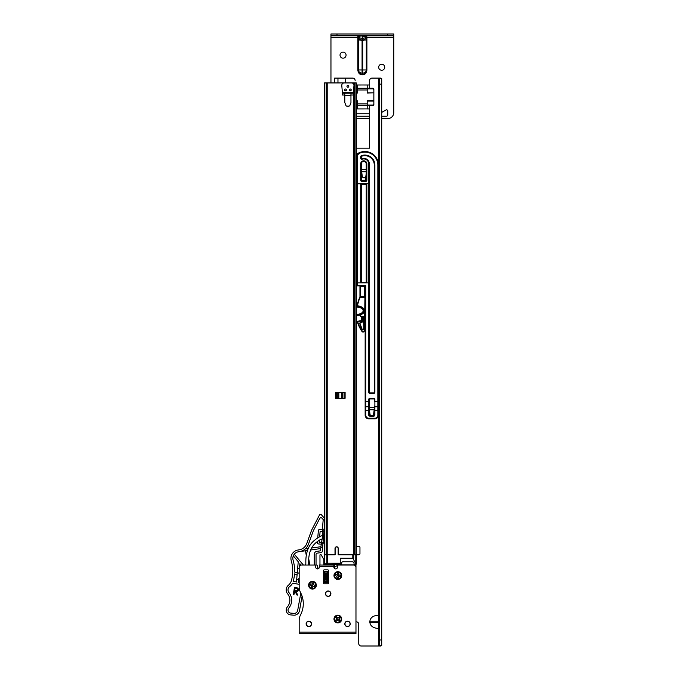 <?xml version="1.0" encoding="UTF-8"?>
<svg xmlns="http://www.w3.org/2000/svg" width="680" height="680" viewBox="0 0 680 680"><rect width="100%" height="100%" fill="white"/><g stroke="black" fill="none" stroke-linecap="round" stroke-linejoin="round"><path stroke-width="1.02" d="M361.624 171.683L362.27 176.205A1.81 1.81 0 0 0 365.865 176.205L366.24 173.281M369.113 407.363L370.005 414.239A1.81 1.81 0 0 0 373.6 414.239L374.484 407.363M334.585 78.106L334.585 82.934L334.585 78.106L352.707 78.106A2.414 2.414 0 0 1 355.13 80.52M346.026 621.835L349.001 621.835M355.971 621.835L356.337 621.835A2.414 2.414 0 0 1 358.751 624.248L358.751 643.586A2.414 2.414 0 0 0 361.165 646L378.326 646L378.683 628.481M378.683 622.438L369.869 622.438C370.396 626.05 373.218 628.065 378.326 628.481M369.869 622.438L369.869 621.231L378.683 621.231M378.683 615.188L378.326 615.188C373.218 615.604 370.396 617.61 369.869 621.231M369.623 88.213L369.623 80.52A2.414 2.414 0 0 1 372.045 78.106L379.491 78.106M369.623 105.697L369.623 148.18L356.337 148.18M369.325 407.363L374.28 407.363L369.325 407.363L369.325 399.508A0.603 0.603 0 0 1 369.928 398.905L373.677 398.905L369.928 398.905L369.928 398.301A1.207 1.207 0 0 0 368.721 399.508L368.721 401.319L365.755 401.319L365.755 285.328L364.548 285.931A0.603 0.603 0 0 1 365.151 286.535L365.151 410.38L365.151 401.319L365.755 401.319L365.755 406.759A0.603 0.603 0 0 1 365.151 406.155M356.337 546.312L358.751 546.312A1.207 1.207 0 0 1 359.958 547.527L359.958 553.562A1.207 1.207 0 0 1 358.751 554.778L356.337 554.778L356.337 563.839A0.603 0.603 -95.5 0 1 355.733 564.442L354.977 564.442L356.337 563.839L356.337 82.934L355.053 82.934M380.859 78.106L379.534 78.106M380.911 78.106L381.709 78.574L378.751 78.106L379.534 78.574L379.534 645.524L378.751 646L381.709 645.524L380.911 646M345.457 78.106L345.457 82.934M334.585 564.442L334.585 567.468L334.585 564.442M380.859 646L379.534 646M379.534 84.141L381.709 84.141L381.709 639.957L379.534 639.957M381.709 645.524L381.709 639.957M381.709 84.141L381.709 78.574M378.683 646L378.683 78.106L378.751 646M378.683 78.106L378.683 99.127L378.683 78.106M378.683 109.038L378.683 109.998L378.683 109.038M378.683 119.909L378.683 120.879L378.683 119.909M378.683 130.781L378.683 137.793L378.683 130.781M378.683 147.704L378.683 215.126L378.683 147.704M378.683 225.029L378.683 225.998L378.683 225.029M378.683 235.909L378.683 236.87L378.683 235.909M378.683 246.78L378.683 253.784L378.683 246.78M378.683 263.695L378.683 331.118L378.683 263.695M378.683 341.028L378.683 341.998L378.683 341.028M378.683 351.9L378.683 352.869L378.683 351.9M378.683 362.78L378.683 369.784L378.683 362.78M378.683 379.695L378.683 447.117L378.683 379.695M378.683 457.019L378.683 457.988L378.683 457.019M378.683 467.899L378.683 468.868L378.683 467.899M378.683 478.771L378.683 485.784L378.683 478.771M378.683 495.686L378.683 563.108L378.683 495.686M378.683 573.019L378.683 573.988L378.683 573.019M378.683 583.89L378.683 601.774L378.683 583.89M378.683 611.685L378.683 612.654L378.683 611.685M378.683 622.557L378.683 623.526L378.683 622.557M378.683 633.437L378.683 634.398L378.683 633.437M356.337 276.267L356.728 273.241M366.24 169.328L361.377 169.328M365.151 286.535L365.755 285.328L357.298 285.328L357.298 156.995A4.233 4.233 0 0 1 359.924 153.085A12.988 12.988 0 0 1 377.842 165.095L377.842 406.759L374.884 406.759L374.884 399.508A1.207 1.207 0 0 0 373.677 398.301L369.928 398.301M369.325 410.38L368.721 410.38L368.721 406.759L365.755 406.759L365.755 410.38L368.721 410.38L368.721 414.978L369.325 414.978L369.325 401.319L368.721 401.319L368.721 406.759A0.603 0.603 0 0 0 369.325 406.155M365.755 176.621L365.755 180.2L361.896 180.327L361.896 180.804A0.603 0.603 0 0 1 361.284 180.2L361.284 163.888A2.474 2.474 0 0 1 363.766 161.415A2.474 2.474 0 0 1 366.24 163.888L366.24 180.2A0.603 0.603 0 0 1 365.636 180.804L361.896 180.804L365.636 180.804A0.603 0.603 0 0 0 366.24 180.2L366.843 180.2L366.843 163.888A3.077 3.077 0 0 0 363.766 160.811A3.077 3.077 0 0 0 360.68 163.888L360.68 180.2A1.207 1.207 0 0 0 361.896 181.416L365.636 181.416A1.207 1.207 0 0 0 366.843 180.2M361.769 173.893L361.284 173.893L361.769 173.893L361.769 180.2L360.68 180.2M368.721 414.978A1.207 1.207 0 0 0 369.928 416.185L373.677 416.185A1.207 1.207 0 0 0 374.884 414.978L374.884 410.38L377.842 410.38L377.842 415.216A3.017 3.017 0 0 1 374.825 418.234L374.825 418.837L368.781 418.837L374.825 418.837A3.621 3.621 0 0 0 378.445 415.216L378.445 165.095A13.591 13.591 0 0 0 359.695 152.524A4.837 4.837 0 0 0 356.694 156.995L356.694 285.328A0.603 0.603 0 0 0 357.298 285.931L364.548 285.931M357.298 285.931L356.337 285.931L357.298 285.931A0.603 0.603 0 0 1 356.694 285.328L357.298 285.328L357.298 285.931A0.603 0.603 0 0 1 356.694 285.328L356.337 285.328M374.884 399.508L374.28 399.508A0.603 0.603 0 0 0 373.677 398.905A0.603 0.603 0 0 1 374.28 399.508A0.603 0.603 0 0 0 373.677 398.905A0.603 0.603 0 0 1 374.28 399.508L374.28 401.319L378.445 401.319L378.445 410.38L377.842 410.38L377.842 406.759A0.603 0.603 0 0 0 378.445 406.155M365.151 410.38L365.151 415.216A3.621 3.621 0 0 0 368.781 418.837A3.621 3.621 0 0 1 365.151 415.216L365.755 415.216L365.755 410.38L365.151 410.38M377.842 165.095L378.445 165.095A13.591 13.591 0 0 0 356.337 154.505A13.591 13.591 0 0 1 359.695 152.524L355.98 154.802M356.337 284.427A0.603 0.603 0 0 0 356.694 283.875A0.603 0.603 0 0 1 356.337 284.427A0.603 0.603 0 0 0 356.694 283.875L356.337 283.875M356.694 232.16A0.603 0.603 0 0 0 356.337 231.608A0.603 0.603 0 0 1 356.694 232.16A0.603 0.603 0 0 0 356.337 231.608A0.603 0.603 0 0 1 356.694 232.16M357.298 156.995L356.694 156.995A4.837 4.837 0 0 1 359.695 152.524L356.379 155.252A5.44 5.44 0 0 0 356.337 155.388M374.28 407.363L374.28 414.978L373.337 414.978M370.269 414.978L369.325 414.978A0.603 0.603 0 0 0 369.928 415.582L370.898 415.582L369.928 415.582L369.928 413.652M372.708 415.582L373.677 415.582L372.708 415.582M366.843 163.888L366.24 163.888A2.474 2.474 0 0 0 363.766 161.415A2.474 2.474 0 0 0 361.284 163.888A2.474 2.474 0 0 1 363.766 161.415A2.474 2.474 0 0 1 366.24 163.888A2.474 2.474 0 0 0 363.766 161.415A2.474 2.474 0 0 0 361.284 163.888L360.68 163.888M374.28 406.155A0.603 0.603 0 0 0 374.884 406.759L374.884 410.38L374.28 410.38M373.677 416.185L373.677 415.582A0.603 0.603 0 0 0 374.28 414.978A0.603 0.603 0 0 1 373.677 415.582L373.677 413.652M361.394 173.578L361.964 173.808M361.692 171.708A0.603 0.603 0 0 1 361.284 171.139M356.456 275.289A0.603 0.603 0 0 0 356.694 274.813A0.603 0.603 0 0 1 356.456 275.289M365.636 282.302L361.896 282.302A0.603 0.603 0 0 1 361.284 281.699L361.284 185.036A0.603 0.603 0 0 1 361.896 184.433L365.636 184.433A0.603 0.603 0 0 1 366.24 185.036L366.24 281.699A0.603 0.603 0 0 1 365.636 282.302L365.636 282.905L367.574 282.905M373.677 392.861L369.928 392.861A0.603 0.603 0 0 1 369.325 392.258L369.325 163.888A5.559 5.559 0 0 0 362.075 158.593A0.603 0.603 0 0 1 361.284 158.023L361.284 156.791A0.603 0.603 0 0 1 361.692 156.221A9.426 9.426 0 0 1 374.28 165.095L374.28 392.258A0.603 0.603 0 0 1 373.677 392.861L373.677 393.465A1.207 1.207 0 0 0 374.884 392.258L374.884 165.095A10.03 10.03 0 0 0 361.488 155.652A1.207 1.207 0 0 0 360.68 156.791L360.68 158.023A1.207 1.207 0 0 0 362.262 159.171A4.955 4.955 0 0 1 368.721 163.888L368.721 392.258L369.325 392.258M356.397 232.407L356.337 233.189M364.429 285.982A0.603 0.603 0 0 1 365.032 286.586L364.429 286.586L364.429 296.616L360.561 296.616L360.561 286.586L364.429 286.586L364.429 285.982L360.561 285.982A0.603 0.603 0 0 0 359.958 286.586L359.958 296.616A0.603 0.603 0 0 0 360.561 297.219L364.429 297.219A0.603 0.603 0 0 0 365.032 296.616L365.032 286.586A0.603 0.603 0 0 0 364.429 285.982L364.607 286.008M364.429 297.219L365.151 297.219L364.429 297.219A0.603 0.603 0 0 0 365.032 296.616L364.429 296.616L364.429 297.219A0.603 0.603 0 0 0 365.032 296.616L365.151 296.616M359.958 296.616A0.603 0.603 0 0 0 360.561 297.219L360.561 296.616L359.958 296.616A0.603 0.603 0 0 0 360.561 297.219M362.414 329.477L363.46 328.831A0.722 0.722 0 0 1 362.058 329.077L360.085 323.688A0.603 0.603 0 0 1 360.613 322.881A2.414 2.414 0 0 0 362.856 320.467L362.856 316.974L363.46 316.608L363.825 328.831L363.825 316.608L363.222 316.251A0.722 0.722 0 0 0 362.5 316.974L362.5 320.467A2.057 2.057 0 0 1 360.587 322.515A0.969 0.969 0 0 0 359.745 323.816L361.717 329.205A1.088 1.088 0 0 0 363.825 328.831M359.89 315.112L360.357 316.37L361.649 316.974L361.649 320.518L357.204 321.343A34.178 34.178 0 0 0 362.041 331.559A1.207 1.207 0 0 0 364.08 331.466L365.151 329.604M365.151 297.339L360.561 297.339A1.207 1.207 0 0 0 359.448 298.061A34.178 34.178 0 0 0 357.111 305.864M364.08 331.466L363.766 331.287A0.85 0.85 0 0 1 362.338 331.347L361.955 331.432M363.766 331.287L364.752 330.301A1.207 1.207 0 0 0 364.913 329.698L364.913 297.942A0.603 0.603 0 0 0 364.31 297.339L365.151 297.942M363.222 316.251L362.5 316.974M362.338 331.347A33.822 33.822 0 0 1 357.552 321.249L361.293 321.249A0.722 0.722 0 0 0 362.015 320.518L362.015 316.974L361.293 316.251L360.357 316.37M361.293 321.249L362.015 320.518M357.476 305.873A33.822 33.822 0 0 1 359.779 298.205A0.85 0.85 0 0 1 360.561 297.704L364.31 297.339L364.913 297.942L364.548 329.698A0.85 0.85 0 0 1 364.438 330.123M325.405 564.442L339.15 564.442L335.249 566.712L334.475 567.86M326.817 554.778L326.817 563.669L327.726 563.236L326.672 564.442L326.289 563.839L327.19 564.102M324.19 82.934L324.19 563.839L325.116 564.442L341.351 564.442M325.116 564.442L324.793 564.442A0.603 0.603 -96.8 0 1 324.19 563.839M352.801 558.195L340.263 558.195L340.263 563.236L327.726 563.236L327.726 554.778L335.129 554.778L335.129 548.428A1.513 1.513 -95.4 0 1 336.642 546.924A1.513 1.513 -95.4 0 1 338.147 548.428L338.147 554.778L352.801 554.778L352.801 558.195L355.87 563.839M354.042 564.442L354.977 564.442M340.263 564.442L340.263 563.236M338.147 554.778L338.147 548.428M356.337 82.934L324.615 82.934L324.615 554.778L335.01 554.778L335.01 548.428A1.632 1.632 0 0 1 336.642 546.796A1.632 1.632 0 0 1 338.266 548.428L338.266 554.778L356.337 554.778M335.427 392.258L345.1 392.258L345.1 398.301L335.427 398.301L335.427 392.258M351.5 82.934L351.968 82.934M355.793 563.635L355.793 554.778L355.13 554.778M328.559 82.934L329.026 82.934M338.835 398.301L338.835 392.258L337.798 392.258L337.798 398.301M342.728 398.301L342.728 392.258L341.692 392.258L341.692 398.301M346.97 86.317A0.909 0.909 0 0 0 347.879 87.227A0.909 0.909 0 0 0 348.78 86.317A0.909 0.909 0 0 0 347.879 85.416A0.909 0.909 0 0 0 346.97 86.317M344.556 89.947A0.909 0.909 0 0 0 345.457 90.848A0.909 0.909 0 0 0 346.366 89.947A0.909 0.909 0 0 0 345.457 89.037A0.909 0.909 0 0 0 344.556 89.947M344.794 95.625L344.794 102.527L345.856 105.349A1.207 1.207 0 0 0 346.987 106.131L348.798 106.131A1.207 1.207 0 0 0 349.928 105.349L350.957 102.612L350.957 95.625L344.794 95.625L344.794 93.203L350.957 93.203L350.957 95.625M353.37 92.599L353.974 85.349A2.414 2.414 0 0 0 351.56 82.934L344.19 82.934A2.414 2.414 0 0 0 341.776 85.349L342.38 92.599L353.37 92.599L353.37 93.203L342.38 93.203L342.38 95.022L344.794 95.022M342.38 92.599L342.38 93.203M353.37 93.203L353.37 95.022L350.957 95.022M349.384 89.947A0.909 0.909 0 0 0 350.293 90.848A0.909 0.909 0 0 0 351.203 89.947A0.909 0.909 0 0 0 350.293 89.037A0.909 0.909 0 0 0 349.384 89.947M356.337 315.503A9.664 9.664 0 0 0 362.856 313.599A3.621 3.621 0 0 0 362.856 307.802A9.664 9.664 0 0 0 356.337 305.889A9.664 9.664 0 0 1 362.856 307.802A3.621 3.621 0 0 1 362.882 307.819A3.621 3.621 0 0 0 362.856 307.802A3.621 3.621 0 0 1 362.856 313.599A9.664 9.664 0 0 1 356.337 315.503A9.664 9.664 0 0 0 362.856 313.599A9.664 9.664 0 0 1 357.051 315.528M356.337 314.296A8.457 8.457 0 0 0 362.134 312.63A2.414 2.414 0 0 0 362.134 308.762A8.457 8.457 0 0 0 356.337 307.105M363.536 308.465L364.004 309.255L363.536 312.927A3.621 3.621 0 0 1 362.856 313.599L362.644 313.31A9.307 9.307 0 0 1 356.337 315.137M316.336 585.225A3.867 3.867 0 0 0 312.477 581.358A3.867 3.867 0 0 0 308.609 585.225A3.867 3.867 0 0 0 312.477 589.092A3.867 3.867 0 0 0 316.336 585.225M341.717 575.552A3.867 3.867 0 0 0 337.85 571.693A3.867 3.867 0 0 0 333.982 575.552A3.867 3.867 0 0 0 337.85 579.419A3.867 3.867 0 0 0 341.717 575.552M341.717 619.055A3.867 3.867 0 0 0 337.85 615.188A3.867 3.867 0 0 0 333.982 619.055A3.867 3.867 0 0 0 337.85 622.923A3.867 3.867 0 0 0 341.717 619.055M328.185 590.962A2.72 2.72 0 0 0 325.465 593.683A2.72 2.72 0 0 0 328.185 596.402A2.72 2.72 0 0 0 330.897 593.683A2.72 2.72 0 0 0 328.185 590.962M308.839 621.171A2.72 2.72 0 0 0 306.127 623.891A2.72 2.72 0 0 0 308.839 626.603A2.72 2.72 0 0 0 311.559 623.891A2.72 2.72 0 0 0 308.839 621.171M347.514 621.171A2.72 2.72 0 0 0 344.794 623.891A2.72 2.72 0 0 0 347.514 626.603A2.72 2.72 0 0 0 350.234 623.891A2.72 2.72 0 0 0 347.514 621.171M299.183 632.102L299.183 620.475A12.087 12.087 0 0 1 300.551 614.881A24.165 24.165 0 0 0 300.551 592.535A12.087 12.087 0 0 1 299.183 586.95L299.183 567.46A2.414 2.414 0 0 1 301.597 565.046L314.525 565.046A1.207 1.207 0 0 1 315.732 566.253L315.732 567.103A1.81 1.81 0 0 0 317.551 568.913A1.81 1.81 0 0 0 319.362 567.103L319.362 566.5L333.863 566.5L333.863 567.103A1.81 1.81 0 0 0 335.673 568.913A1.81 1.81 0 0 0 337.484 567.103L337.484 566.253A1.207 1.207 0 0 1 338.691 565.046L353.558 565.046A2.414 2.414 0 0 1 355.971 567.46L355.971 632.102L299.183 632.102L299.183 633.556L355.971 633.556L355.971 632.102M328.423 583.168L328.423 570.477A0.603 0.603 0 0 0 327.82 569.874L324.19 569.874A0.603 0.603 0 0 0 323.587 570.477L323.587 583.168A0.603 0.603 0 0 0 324.19 583.771L327.82 583.771A0.603 0.603 0 0 0 328.423 583.168M333.863 566.5L333.863 565.046L319.362 565.046L319.362 566.5M351.764 633.556L343.289 633.556M332.648 565.046L333.863 565.046M319.362 565.046L320.569 565.046M328.423 574.2L327.93 574.821L327.488 574.209M328.423 575.067L328.304 574.2M328.772 579.981L328.329 579.377L327.955 579.998L327.82 578.901M324.462 579.377L324.088 579.998L323.587 574.2L323.977 574.821L324.42 574.209M324.088 579.998L323.587 575.076M328.678 577.099C328.517 580.057 328.355 580.057 328.194 577.099C328.032 574.133 327.87 574.133 327.709 577.099M328.55 577.099C328.389 580.057 328.227 580.057 328.066 577.099C327.904 574.133 327.743 574.133 327.582 577.099M324.199 575.373L324.088 574.804M324.199 577.099C324.037 574.133 323.875 574.133 323.714 577.099M354.042 565.097L354.042 563.244M354.042 564.927L341.351 564.927L341.351 563.448A1.81 1.7 0 0 1 343.162 561.748L343.162 561.535M352.223 561.535L352.223 561.748A1.81 1.7 0 0 1 354.042 563.448M352.223 561.748L343.162 561.748M350.047 623.891A2.542 2.542 0 0 1 347.514 626.424A2.542 2.542 0 0 1 344.973 623.891A2.542 2.542 0 0 1 347.514 621.35A2.542 2.542 0 0 1 350.047 623.891M311.389 623.891A2.542 2.542 0 0 1 308.848 626.424A2.542 2.542 0 0 1 306.315 623.891A2.542 2.542 0 0 1 308.848 621.35A2.542 2.542 0 0 1 311.389 623.891M325.644 593.683A2.542 2.542 0 0 1 328.185 591.141A2.542 2.542 0 0 1 330.718 593.683A2.542 2.542 0 0 1 328.185 596.215A2.542 2.542 0 0 1 325.644 593.683M323.578 536.308A2.117 2.117 0 0 1 324.19 537.353M324.19 538.356A2.117 2.117 0 0 1 323.289 539.631M304.623 565.046A1.207 1.207 0 0 0 305.83 563.839L305.83 561.34A36.252 36.252 0 0 1 307.343 550.962A21.752 21.752 0 0 1 314.389 540.379A36.252 36.252 0 0 1 321.198 535.967A2.117 2.117 0 0 1 321.784 535.772A0.603 0.603 0 0 1 322.371 536.001A2.117 2.117 0 0 1 320.688 539.393A33.473 33.473 0 0 0 316.149 542.529A18.972 18.972 0 0 0 310.012 551.76A33.473 33.473 0 0 0 308.609 561.34L308.609 563.839A1.207 1.207 0 0 0 309.817 565.046L308.712 558.731M299.251 619.174A9.664 9.664 0 0 0 299.183 620.135A0.603 0.603 0 0 0 299.183 620.152L299.183 630.054M354.339 565.173L355.368 565.046A0.603 0.603 0 0 1 355.971 565.649L355.971 630.054M317.551 568.913L317.551 565.649A0.603 0.603 0 0 0 316.948 565.046L300.993 565.046A1.81 1.81 0 0 0 299.183 566.856L299.183 572.654M335.249 566.712A1.573 1.573 0 0 0 334.466 568.072L334.135 568.063M318.155 568.812L318.155 568.063L317.551 568.063M327.879 582.531L327.879 579.998M327.879 574.804L327.879 571.2M324.13 571.2L324.13 574.702M324.13 579.938L324.13 582.531M319.082 568.063L318.155 568.063M319.966 565.046L319.966 555.05A0.603 0.603 0 0 1 321.096 554.744L323.672 559.215A1.207 1.207 0 0 1 323.833 559.818L323.833 565.046M332.044 565.046L332.044 563.839M326.009 564.442L326.009 565.046M328.423 582.531L323.587 582.531M323.587 571.2L328.423 571.2M299.464 610.733L302.09 596.198L299.464 610.733A5.44 5.44 0 0 1 293.649 615.179A5.44 5.44 0 0 1 293.599 615.179L290.589 614.89A4.837 4.837 0 0 1 287.376 606.925A10.268 10.268 0 0 0 287.547 593.733A6.043 6.043 0 0 1 288.363 585.267A9.664 9.664 0 0 0 291.524 580.295A36.737 36.737 0 0 0 291.252 560.719A8.457 8.457 0 0 1 298.163 549.992L299.038 549.865A9.664 9.664 -98.2 0 0 306.74 543.592L311.414 530.706A10.268 10.268 27.4 0 1 311.958 529.482L319.447 515.058A1.207 1.207 0 0 1 321.427 514.811L324.19 517.939M300.815 593.062L297.678 610.41A3.621 3.621 0 0 1 293.769 613.377L290.76 613.088A3.017 3.017 0 0 1 288.753 608.107A12.087 12.087 0 0 0 288.949 592.586A4.233 4.233 0 0 1 290.148 586.228A13.898 13.898 0 0 0 292.629 583.159L299.183 584.341M298.69 589.586L298.656 589.9C298.214 591.226 297.271 591.711 295.843 591.37L297.806 595.144L296.93 594.991L294.967 591.209L293.964 594.447L293.25 594.32L294.534 587.197L298.087 588.174M297.024 587.673L298.656 589.9C298.205 591.226 297.271 591.719 295.843 591.37L297.364 594.821L295.409 591.048C296.871 591.549 297.874 591.149 298.418 589.849L297.457 588.064L294.729 587.477L293.53 594.125L294.363 590.852L295.128 590.996L296.93 594.991M298.605 588.957L298.69 589.577M308.236 548.531L305.184 548.972A11.475 11.475 0 0 0 308.44 544.229A11.475 11.475 0 0 1 298.809 551.735L307.496 550.468M310.624 550.018L320.697 548.556L320.501 550.834L316.812 551.369A3.017 3.017 0 0 0 314.228 554.361L314.228 565.046M324.19 529.269L324.079 530.476L324.19 529.269L322.379 529.116L322.388 536.027M316.038 565.046L316.038 554.361A1.207 1.207 0 0 1 317.075 553.163L321.045 552.585A1.454 1.454 0 0 0 322.286 551.276L322.864 544.553A3.621 3.621 0 0 1 324.19 542.045M299.183 582.505L298.256 582.335L298.562 578.782M297.092 574.804L294.534 573.92A38.666 38.666 0 0 1 293.207 581.425L296.463 582.012L297.279 572.645L299.183 573.291M297.253 572.942L294.627 572.042A38.666 38.666 0 0 0 293.106 560.201A6.647 6.647 0 0 1 298.809 551.735M313.692 530.068A12.691 12.691 27.4 0 0 313.021 531.59L308.44 544.229L313.021 531.59A12.691 12.691 27.4 0 1 313.692 530.068L319.676 518.542A1.454 1.454 0 0 1 322.048 518.254L323.212 519.562L322.379 529.116M293.318 555.875L298.24 561.731L297.279 572.645M317.424 541.527L317.33 542.623A1.207 1.207 0 0 0 318.427 543.932L321.079 544.162M322.328 529.72L319.685 529.49A1.207 1.207 0 0 0 318.376 530.587L317.738 537.939M322.15 538.798L320.798 547.409L322.6 547.57M299.719 565.564L299.88 563.694L301.019 565.046M299.047 573.248L299.183 571.718M299.183 581.094A2.057 2.057 0 0 1 298.358 581.094M298.537 579.062L299.183 579.156M299.183 568.82L297.661 568.302M303.382 565.046L294.287 554.208M305.464 550.766L306.298 555.509M307.343 550.979L307.258 550.502M311.414 530.706L311.958 529.482M321.835 542.41L322.94 543.719L324.079 530.476L322.779 531.573M320.858 546.703L311.559 548.046M299.889 551.573A11.475 11.475 0 0 0 305.184 548.972M321.232 542.36L319.192 542.181L319.362 540.2M319.659 536.784L320.127 531.343L322.175 531.522M299.183 578.485L296.667 579.708M301.537 549.142L302.685 548.548M306.221 544.774L306.663 543.796M293.769 594.167L293.25 594.32L294.729 587.477M295.128 590.996L294.363 590.852M296.378 588.251L295.12 588.021L294.686 590.444L295.911 590.673L297.908 589.764L296.421 588.013L298.146 589.807L295.911 590.673M295.409 591.048L295.843 591.37M295.12 588.021L296.421 588.013M295.868 590.912L294.686 590.444M327.82 571.2L327.82 571.702M327.82 571.829L327.454 571.158M327.82 571.736L327.82 581.765M324.199 573.801L324.199 571.616M324.199 576.24L324.199 573.673M324.199 579.402L324.199 576.223L327.454 575.866L327.454 571.2M324.555 571.2L324.555 574.413L327.82 574.09L327.82 580.72M327.454 582.038L327.454 581.145L327.82 581.409L327.82 582.531L327.82 581.63M324.199 581.833L324.555 582.531M324.199 573.588L327.454 573.223L327.82 573.81M324.199 571.829L324.199 578.943L327.454 578.604L327.82 576.223M324.199 574.09L324.199 579.351M340.391 616.921A3.324 3.324 0 0 0 335.716 616.505A3.324 3.324 0 0 0 335.3 621.188A3.324 3.324 0 0 0 339.983 621.605A3.324 3.324 0 0 0 340.391 616.921M337.739 620.304L336.099 621.104L335.529 620.423L336.6 618.944L335.801 617.304L336.481 616.735L337.96 617.806L339.6 617.006L340.17 617.687L339.099 619.165L339.898 620.806L339.218 621.375L337.739 620.304L337.96 617.806M336.753 617.202L336.481 616.735M336.6 618.944L339.099 619.165M339.702 617.958L340.17 617.687M338.946 620.917L339.218 621.375M335.988 620.152L335.529 620.423M313.574 582.088A3.324 3.324 0 0 0 309.341 584.129A3.324 3.324 0 0 0 311.38 588.361A3.324 3.324 0 0 0 315.613 586.321A3.324 3.324 0 0 0 313.574 582.088M313.021 586.356L312.018 587.877L311.176 587.588L311.346 585.769L309.817 584.766L310.114 583.924L311.933 584.094L312.936 582.564L313.769 582.862L313.599 584.681L315.129 585.684L314.84 586.517L313.021 586.356L311.933 584.094M310.582 584.188L310.114 583.924M309.817 584.766L310.352 584.86M311.346 585.769L313.599 584.681M313.514 583.329L313.769 582.862M312.936 582.564L312.843 583.1M314.364 586.262L314.84 586.517M315.129 585.684L314.602 585.59M311.44 587.112L311.176 587.588M312.018 587.877L312.103 587.35M338.334 572.271A3.324 3.324 0 0 0 334.56 575.067A3.324 3.324 0 0 0 337.365 578.841A3.324 3.324 0 0 0 341.13 576.045A3.324 3.324 0 0 0 338.334 572.271M338.598 576.563L337.9 578.246L337.017 578.119L336.838 576.3L335.155 575.603L335.282 574.727L337.101 574.549L337.798 572.858L338.674 572.994L338.852 574.812L340.544 575.51L340.408 576.385L338.598 576.563L337.101 574.549M335.793 574.898L335.282 574.727M335.155 575.603L335.69 575.594M336.838 576.3L338.852 574.812M338.512 573.504L338.674 572.994M337.798 572.858L337.807 573.402M339.898 576.215L340.408 576.385M340.544 575.51L340 575.518M337.186 577.609L337.017 578.119M337.9 578.246L337.883 577.711M381.709 70.252A3.017 3.017 0 0 0 384.727 67.227A3.017 3.017 0 0 0 381.709 64.209A3.017 3.017 0 0 0 378.683 67.227A3.017 3.017 0 0 0 381.709 70.252M343.043 58.166A3.017 3.017 0 0 0 346.06 55.148A3.017 3.017 0 0 0 343.043 52.122A3.017 3.017 0 0 0 340.025 55.148A3.017 3.017 0 0 0 343.043 58.166M387.753 35.811L387.753 34L393.788 34L393.788 35.811L330.956 35.811L330.956 34L337 34L337 35.811M387.753 34L337 34M356.337 88.213L357.544 88.213L357.544 92.82L356.337 92.82M356.337 88.834L357.544 88.834M367.208 88.834L372.649 88.834L372.649 88.213A1.207 1.139 0 0 1 373.855 89.352L373.855 92.82L367.208 92.82L367.208 88.213L372.649 88.213M372.649 105.697L367.208 105.697L367.208 101.091L373.855 101.091L373.855 104.558A1.207 1.139 180 0 1 372.649 105.697L372.649 105.077L367.208 105.077M356.337 105.697L357.544 105.697L357.544 105.077L356.337 105.077M373.855 89.972A1.207 1.139 180 0 0 372.649 88.834M372.649 105.077A1.207 1.139 -0 0 0 373.855 103.938M356.337 101.091L357.544 101.091L357.544 105.077M356.337 93.024L357.544 92.82M367.208 92.82L367.2 89.981L357.544 89.981L357.544 85L369.623 84.991M367.2 103.929L357.544 103.929L357.544 105.638L367.2 105.638L367.208 101.091M357.544 101.091L356.337 100.878M367.208 93.024L373.855 92.82M373.855 93.024L373.855 100.878L367.208 100.878M357.544 88.272L367.2 88.272L367.2 89.981M357.544 93.024L357.544 89.981M357.544 103.929L357.544 100.878M364.548 39.525A3.621 3.621 0 0 0 366.299 36.414L362.075 36.117L362.678 40.044L364.548 39.525L364.548 40.044L362.075 40.647L360.204 40.044L360.204 39.525A3.621 3.621 0 0 1 358.445 36.414A3.621 3.621 0 0 0 362.075 40.044L362.075 74.332L362.678 74.332C364.863 74.052 366.07 72.599 366.299 69.972L366.902 69.972C366.639 72.913 365.228 74.545 362.678 74.851L362.075 74.851C359.524 74.545 358.113 72.913 357.841 69.972L357.841 37.621L358.445 37.621M362.075 74.851L362.075 74.332C359.89 74.052 358.683 72.599 358.445 69.972L358.445 40.044L360.204 40.044M364.548 40.044L366.299 40.044L366.299 69.972A3.621 3.136 -0 0 1 362.678 73.109L362.075 73.109A3.621 3.136 -0 0 1 358.445 69.972L357.841 69.972M367.2 88.272L367.2 85L356.337 84.991M367.2 105.638L367.2 108.927L369.623 108.919M357.544 105.638L357.544 108.927L356.337 108.919M356.337 118.583L369.623 118.583M356.337 116.161L369.623 116.161M362.678 35.811L362.678 38.233A3.621 1.81 -0 0 0 366.299 36.414A0.603 0.603 0 0 1 366.902 35.811L366.299 40.044L366.299 36.414A3.621 3.621 0 0 1 362.678 40.044L361.973 40.044M362.075 35.811L358.445 36.414L358.445 40.044M356.337 113.747L369.623 113.747M381.709 112.387A12.087 12.087 0 0 0 382.185 112.132L385.934 109.965A1.207 1.207 0 0 1 387.753 111.01L387.753 114.954A1.207 1.207 0 0 1 386.537 116.161L381.709 116.161M393.788 35.811L393.788 112.54A6.043 6.043 0 0 1 387.753 118.583L381.709 118.583M330.956 82.934L330.956 35.811M330.956 37.621L357.841 37.621L357.841 35.811A0.603 0.603 0 0 1 358.445 36.414A3.621 1.81 180 0 0 362.075 38.233L362.075 40.044M378.326 78.106L378.326 163.293M378.326 416.143L378.326 615.188M337.969 78.106L337.969 82.934M337.969 564.442L337.969 565.131M379.491 78.48L379.491 645.626M369.427 409.776L374.17 409.776M361.692 171.743L366.24 171.743M373.677 393.465L369.928 393.465A1.207 1.207 0 0 1 368.721 392.258M357.901 282.905L361.896 282.905A1.207 1.207 0 0 1 360.68 281.699L361.284 281.699M365.636 184.433L365.636 183.829L361.896 183.829A1.207 1.207 0 0 0 360.68 185.036L360.68 281.699M367.574 183.829L365.636 183.829A1.207 1.207 0 0 1 366.843 185.036L366.843 281.699A1.207 1.207 0 0 1 365.636 282.905L361.896 282.905L361.896 282.302M359.695 152.524L359.924 153.085M368.721 399.508L369.325 399.508A0.603 0.603 0 0 1 369.928 398.905M361.896 181.416L361.896 180.804A0.603 0.603 0 0 1 361.284 180.2M365.636 181.416L365.636 180.327M374.825 418.234L368.781 418.234A3.017 3.017 0 0 1 365.755 415.216M374.825 418.837A3.621 3.621 0 0 0 378.445 415.216L377.842 415.216M368.781 418.234L368.781 418.837M373.677 398.905L373.677 398.301M369.325 414.978A0.603 0.603 0 0 0 369.928 415.582L369.928 416.185M374.884 414.978L374.28 414.978M365.755 180.2L366.24 180.2M361.837 172.847L361.284 172.847M361.769 172.346L361.284 172.346M357.901 183.829L361.896 183.829L361.896 184.433M366.24 185.036L366.843 185.036M360.68 185.036L361.284 185.036M366.24 281.699L366.843 281.699M360.68 158.023L361.284 158.023M361.284 156.791L360.68 156.791M361.692 156.221L361.488 155.652M362.262 159.171L362.075 158.593M374.28 165.095L374.884 165.095M368.721 163.888L369.325 163.888M374.28 392.258L374.884 392.258M369.928 393.465L369.928 392.861M360.561 285.982L360.561 286.586L359.958 286.586M360.697 316.608L360.23 314.993M362.015 316.974A0.722 0.722 0 0 0 361.293 316.251M324.734 554.778L324.734 563.839L326.289 563.839M353.71 554.778L353.71 559.071M339.15 564.442L333.26 564.442M340.187 563.839L333.26 563.839M355.912 82.934L355.912 554.778M354.339 82.934L354.339 554.778M353.32 82.934L353.32 83.691M353.32 95.022L353.32 554.778M327.207 82.934L327.207 554.778M326.188 82.934L326.188 554.778M336.464 398.301L336.464 392.258M344.063 398.301L344.063 392.258M356.337 306.255A9.307 9.307 0 0 1 362.635 308.091A3.264 3.264 0 0 1 362.644 313.31M363.536 312.927A3.621 3.621 0 0 1 362.856 313.599M294.406 590.639L294.925 587.741M324.199 573.223L327.82 573.223M327.82 581.34L327.82 578.943M324.199 575.246L327.82 575.246M327.82 578.977L324.555 578.637L324.555 579.81L327.454 579.81M327.82 579.853L324.555 580.031L324.555 582.19L327.82 581.833M324.199 581.34L327.454 581.068L324.199 581.409M324.199 580.108L327.82 580.108M324.199 577.898L327.82 577.898M324.555 579.785L327.454 579.785M324.199 571.99L327.82 571.99M324.199 571.906L327.82 571.906M324.199 575.535L327.82 575.535M324.555 573.299L327.454 573.299M324.199 573.452L327.454 573.223M324.199 574.039L327.82 574.039M324.199 577.592L327.82 577.592M324.555 577.073L327.82 576.716L324.555 577.065M324.199 576.223L327.454 575.858M358.445 69.972L362.678 69.972L362.678 74.851M362.678 40.044L362.678 69.972L366.299 69.972M357.544 108.91L367.2 108.91L357.544 108.927M393.788 37.621L366.902 37.621L366.902 69.972M323.935 579.981L323.587 579.377"/></g></svg>
